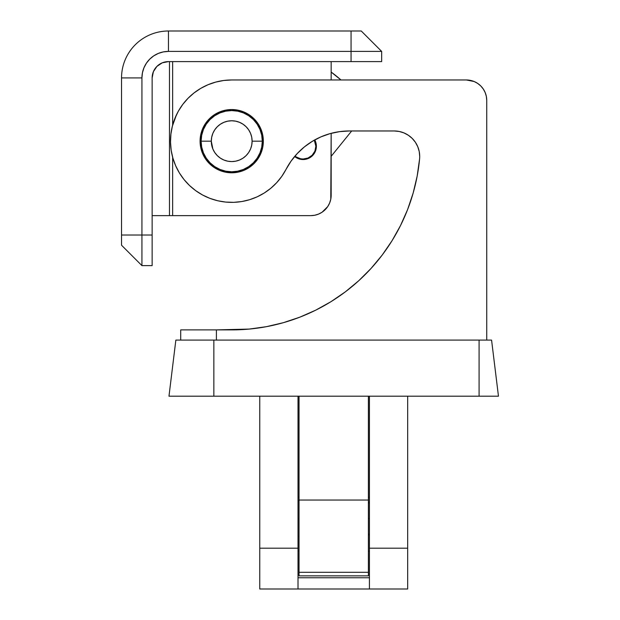 <?xml version="1.0" encoding="UTF-8"?>
<svg xmlns="http://www.w3.org/2000/svg" width="620" height="620" viewBox="0 0 620 620"><rect width="100%" height="100%" fill="white"/><g stroke="black" fill="none" stroke-linecap="round" stroke-linejoin="round"><path stroke-width="0.93" d="M403.961 132.912L399.179 131.463L394.204 130.967L349.354 130.967A71.409 71.409 0 0 0 286.006 169.423A61.21 61.21 0 0 1 171.283 131.425A61.21 61.21 0 0 1 231.71 79.965L466.333 79.965A20.406 20.406 0 0 1 486.731 100.37L486.731 340.093L486.731 100.37L486.344 96.387L485.181 92.558L483.298 89.032L480.756 85.94L477.664 83.406L474.137 81.515L466.333 79.965L231.71 79.965L223.634 80.499L215.706 82.096L208.049 84.723L200.81 88.335L194.114 92.868L188.069 98.247L182.792 104.377L178.366 111.15L174.871 118.451L172.375 126.139L170.911 134.098L170.508 142.181L171.174 150.242L172.903 158.147L175.654 165.749L179.382 172.933L184.032 179.552L189.511 185.504L195.726 190.681L202.57 194.998L209.924 198.369L217.659 200.74L225.633 202.074L233.717 202.345L241.769 201.547L249.643 199.694L257.207 196.811L264.322 192.967L270.87 188.209L276.729 182.637L281.805 176.336L291.075 161.115L297.228 153.574L304.342 146.94L312.302 141.337L320.943 136.865L330.111 133.61L339.644 131.634L349.354 130.967L394.204 130.967L399.179 131.463L403.961 132.912L408.371 135.268L412.238 138.438L415.408 142.305L417.764 146.715L419.221 151.497L419.709 156.472A25.505 25.505 0 0 1 419.593 158.867L417.167 176.111L413.153 193.053L407.604 209.56L400.551 225.478L392.057 240.684L382.199 255.045L371.062 268.429L358.74 280.736L345.34 291.849L330.964 301.684L315.751 310.147L299.817 317.176L283.301 322.702L266.352 326.686L249.101 329.088L216.403 329.894L216.403 340.093L216.403 329.894L180.699 329.894L180.699 340.093L180.699 329.894L231.71 329.894L249.101 329.088M200.082 141.174A31.62 31.62 0 0 1 231.71 109.546A31.62 31.62 0 0 1 263.329 141.174L262.725 147.343L260.919 153.272L257.998 158.743L254.068 163.533L249.279 167.462L243.807 170.392L237.879 172.19L231.71 172.794L225.54 172.19L219.604 170.392L214.14 167.462L209.343 163.533L205.414 158.743L202.492 153.272L200.694 147.343L200.082 141.174L200.694 135.005L202.492 129.069L205.414 123.605L209.343 118.808L214.14 114.878L219.604 111.957L225.54 110.158L231.71 109.546L237.879 110.158L243.807 111.957L249.279 114.878L254.068 118.808L257.998 123.605L260.919 129.069L262.725 135.005L263.329 141.174A31.62 31.62 0 0 1 231.71 172.794A31.62 31.62 0 0 1 200.082 141.174M298.011 396.196L298.011 548.196L259.757 548.196L259.757 396.196L259.757 589L298.011 589L259.757 589L259.757 548.196L298.011 548.196L298.011 589L298.011 396.196M407.673 589L298.011 589L407.673 589L407.673 396.196L407.673 548.196L369.419 548.196L369.419 396.196L369.419 589L369.419 548.196L407.673 548.196L407.673 589M412.238 138.438L415.408 142.305L417.764 146.715L419.221 151.497L419.709 156.472A25.505 25.505 0 0 1 419.593 158.867A188.72 188.72 0 0 1 231.71 329.894M394.204 130.967A25.505 25.505 0 0 1 419.593 158.867M407.604 209.56L400.551 225.478L392.057 240.684M330.964 301.684L315.751 310.147L299.817 317.176M283.301 322.702L266.352 326.686M486.731 100.37L486.344 96.387L485.181 92.558L483.298 89.032L480.756 85.94M474.137 81.515L470.309 80.36M369.419 497.193L368.404 497.193L369.419 497.193M299.034 497.193L298.011 497.193L299.034 497.193M369.419 551.257L368.404 551.257L369.419 551.257M299.034 551.257L298.011 551.257L299.034 551.257M369.419 577.763L298.011 577.763L369.419 577.763M223.634 80.499L215.706 82.096M194.114 92.868L188.069 98.247M176.499 114.739L172.375 126.139M249.643 199.694L257.207 196.811M254.068 163.533L253.572 164.021M219.604 170.392L214.14 167.462M257.998 123.605L258.703 124.698M316.378 146.274A13.26 13.26 0 0 1 294.647 156.48L298.042 158.526L303.118 159.534L308.187 158.526L312.488 155.651L314.138 153.644L316.123 148.862L316.123 143.685L314.751 139.911A13.26 13.26 0 0 1 316.378 146.274L316.123 143.685M331.165 195.238L331.165 133.323L330.778 199.222L329.615 203.042L327.732 206.576L322.098 212.203L318.572 214.086L314.743 215.249L310.767 215.636L172.647 215.636L310.767 215.636A20.406 20.406 0 0 0 331.165 195.238M331.165 79.965L331.165 61.605L331.165 79.965M168.462 51.406L351.06 51.406L351.06 61.605L168.462 61.605L162.215 62.845L156.922 66.386L153.38 71.68L152.14 77.926L152.14 235.019L141.933 235.019L141.933 77.926L142.445 72.749L143.956 67.774L146.405 63.194L149.707 59.171L153.721 55.87L158.309 53.421L163.285 51.91L168.462 51.406L168.462 31L351.06 31L168.462 31A46.926 46.926 0 0 0 121.535 77.926L121.535 245.226L141.933 265.624L152.14 265.624L152.14 77.926A16.322 16.322 0 0 1 168.462 61.605L381.664 61.605L381.664 51.406L351.06 51.406L351.06 61.605L381.664 61.605L381.664 51.406L361.259 31L351.06 31L351.06 51.406L381.664 51.406L361.259 31L351.06 31L351.06 51.406L168.462 51.406L168.462 31A46.926 46.926 0 0 0 121.535 77.926L141.933 77.926A26.52 26.52 0 0 1 168.462 51.406M152.14 215.636L172.647 215.636L172.647 157.248L172.647 215.636L169.477 215.636L169.477 61.605L169.477 215.636L152.14 215.636M156.922 66.386L156.225 67.123M172.647 125.1L172.647 61.605L172.647 125.1M257.998 158.743L258.656 157.713M329.615 203.042L330.778 199.222L329.615 203.042M305.699 159.278L303.118 159.534M300.529 159.278L298.042 158.526M152.14 265.624L152.14 235.019L141.933 235.019L141.933 265.624L152.14 265.624M141.933 77.926L141.933 235.019L121.535 235.019L121.535 77.926L141.933 77.926M141.933 265.624L141.933 235.019L121.535 235.019L121.535 245.226L141.933 265.624M482.701 396.196L479.082 396.196L479.082 340.093L491.575 340.093L479.082 340.093L479.082 396.196L213.853 396.196L213.853 340.093L479.082 340.093L213.853 340.093L213.853 396.196L168.973 396.196L175.855 340.093L213.853 340.093L175.855 340.093L168.973 396.196L498.464 396.196L491.575 340.093L498.464 396.196M485.607 396.196L488.56 396.196M491.451 396.196L494.039 396.196M496.062 396.196L497.442 396.196M331.165 156.31L351.687 130.967L331.165 156.31M340.969 79.965L331.165 72.083A118.335 118.335 0 0 1 340.969 79.965M313.72 153.357L312.131 155.287L314.898 151.156L315.867 146.274A12.749 12.749 0 0 0 314.309 140.159L315.867 146.274A12.749 12.749 0 0 1 294.981 156.093L296.027 156.875L294.981 156.093M310.202 156.875L312.131 155.287L307.993 158.054L303.118 159.022L300.63 158.782L296.027 156.875M299.034 575.841L299.034 396.196L299.034 500.053L368.404 500.053L368.404 396.196L368.404 572.307L368.404 500.053L299.034 500.053L299.034 575.856L368.404 575.856L368.404 572.307L299.034 572.307L368.404 572.307L368.404 575.841M369.419 518.615L368.404 518.615L369.419 518.615M299.034 518.615L298.011 518.615L299.034 518.615M262.306 141.174A30.605 30.605 0 0 1 231.71 171.779A30.605 30.605 0 0 1 201.105 141.174A30.605 30.605 0 0 0 231.71 171.779A30.605 30.605 0 0 0 262.306 141.174L252.108 141.174A20.406 20.406 0 0 1 231.71 161.572A20.406 20.406 0 0 1 211.304 141.174L201.105 141.174L211.304 141.174L212.854 148.978L214.745 152.505L217.279 155.597L220.371 158.139L223.897 160.022L227.726 161.184L231.71 161.572L235.685 161.184L239.514 160.022L243.04 158.139L246.132 155.597L248.674 152.505L250.558 148.978L251.72 145.15L252.108 141.174L251.72 137.191L250.558 133.362L248.674 129.836L246.132 126.743L243.04 124.209L239.514 122.326L235.685 121.163L231.71 120.768L227.726 121.163L223.897 122.326L220.371 124.209L217.279 126.743L214.745 129.836L212.854 133.362L211.699 137.191L211.304 141.174A20.406 20.406 0 0 1 231.71 120.768A20.406 20.406 0 0 1 252.108 141.174L262.306 141.174A30.605 30.605 0 0 0 231.71 110.569A30.605 30.605 0 0 0 201.105 141.174A30.605 30.605 0 0 1 231.71 110.569A30.605 30.605 0 0 1 262.306 141.174L261.725 147.142L259.981 152.884L257.153 158.178L253.347 162.812L248.705 166.617L243.42 169.446L237.677 171.19L231.71 171.779L225.734 171.19L219.992 169.446L214.706 166.617L210.064 162.812L206.258 158.178L203.43 152.884L201.694 147.142L201.105 141.174L201.694 135.199L203.43 129.464L206.258 124.171L210.064 119.528L214.706 115.723L219.992 112.894L225.734 111.158L231.71 110.569L237.677 111.158L243.42 112.894L248.705 115.723L253.347 119.528L257.153 124.171L259.981 129.464L261.725 135.199L262.306 141.174M206.258 158.178L210.064 162.812L214.706 166.617M248.705 166.617L253.347 162.812L257.153 158.178M257.153 124.171L253.347 119.528M214.706 115.723L210.064 119.528L206.258 124.171M242.482 169.818L237.677 171.19M201.903 134.222L203.43 129.464M238.661 111.367L243.42 112.894M260.346 130.394L261.725 135.199M368.404 535.424L369.419 533.657M299.034 536.463L298.011 536.463M299.034 500.759L298.011 500.759M368.404 501.797L369.419 503.564"/></g></svg>
